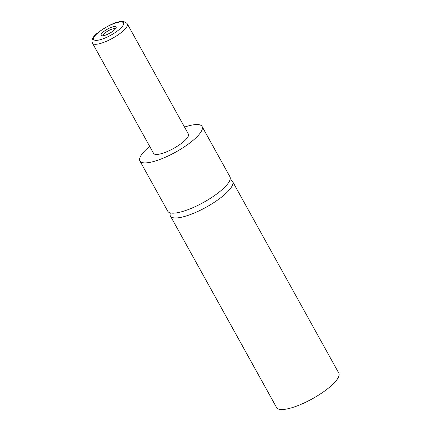 <?xml version="1.0" encoding="UTF-8"?>
<svg xmlns="http://www.w3.org/2000/svg" width="431" height="431" viewBox="0 0 431 431"><rect width="100%" height="100%" fill="white"/><g stroke="black" fill="none" stroke-linecap="round" stroke-linejoin="round"><path stroke-width="0.65" d="M229.998 179.878A35.552 9.622 151 0 1 232.611 181.559A35.552 9.622 151 0 1 223.797 195.27A35.552 9.622 151 0 1 191.714 214.051A35.552 9.622 151 0 1 170.423 216.028A35.552 9.622 151 0 1 170.38 212.919M103.208 32.018A8.604 2.327 -29 0 0 101.694 35.741A8.604 2.327 -29 0 0 113.994 30.315A8.604 2.327 -29 0 0 116.138 27.735A8.604 2.327 -29 0 0 111.974 27.115A8.604 2.327 -29 0 0 103.208 32.018M115.443 28.877A7.111 1.923 -29 0 0 111.069 29.448A7.111 1.923 -29 0 0 104.841 33.128A7.111 1.923 -29 0 0 103.031 35.757M127.339 23.91L188.401 134.063A19.907 5.387 151 0 1 183.466 141.745A19.907 5.387 151 0 1 165.499 152.262A19.907 5.387 151 0 1 153.576 153.366L92.514 43.213A19.907 5.387 151 0 0 104.437 42.109A19.907 5.387 151 0 0 122.404 31.592A19.907 5.387 151 0 0 127.339 23.91C122.054 17.181 106.893 26 97.39 33.085C92.751 36.71 91.124 40.083 92.514 43.213M184.533 127.091A35.552 9.622 151 0 1 202.08 126.482A35.552 9.622 151 0 1 193.271 140.194A35.552 9.622 151 0 1 161.183 158.974A35.552 9.622 151 0 1 139.892 160.952A35.552 9.622 151 0 1 148.706 147.235A35.552 9.622 151 0 1 149.708 146.395M202.08 126.482L229.955 176.769A35.552 9.622 151 0 1 221.146 190.48A35.552 9.622 151 0 1 189.058 209.261A35.552 9.622 151 0 1 167.767 211.238L139.892 160.952M232.611 181.559L338.798 373.127A35.552 9.622 151 0 1 329.99 386.844A35.552 9.622 151 0 1 297.902 405.625A35.552 9.622 151 0 1 276.61 407.597L170.423 216.028M119.295 29.475A17.062 4.617 -29 0 0 119.247 22.116A17.062 4.617 -29 0 0 97.902 32.858A17.062 4.617 -29 0 0 97.956 40.218A17.062 4.617 -29 0 0 119.295 29.475"/></g></svg>
